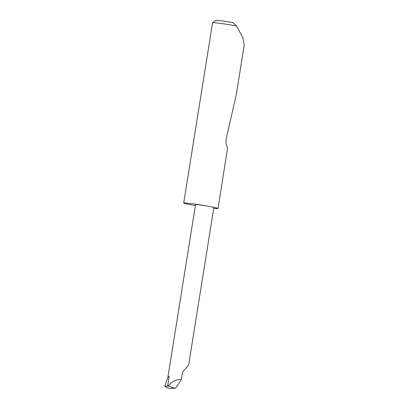 <?xml version="1.0" encoding="UTF-8"?>
<svg xmlns="http://www.w3.org/2000/svg" width="409" height="409" viewBox="0 0 409 409"><rect width="100%" height="100%" fill="white"/><g stroke="black" fill="none" stroke-linecap="round" stroke-linejoin="round"><path stroke-width="0.61" d="M169.51 388.504L175.666 388.136L181.356 379.567L182.562 372.021L188.631 365.084L213.861 207.542A9.274 0.404 9.1 0 0 209.091 206.412A17.393 0.757 -170.9 0 0 183.697 203.022A17.393 0.757 -170.9 0 0 192.649 205.134A17.393 0.757 -170.9 0 0 193.462 205.282L195.39 205.579M213.733 208.339A17.393 0.757 -170.9 0 0 218.038 208.524L227.66 147.526C226.341 146.667 225.865 143.687 226.233 138.595L236.295 94.571L244.234 45L242.649 37.352L236.514 25.91A17.393 0.757 -170.9 0 0 212.588 22.751A17.393 0.757 -170.9 0 0 212.568 22.781L183.697 203.022M218.038 208.524A17.393 0.757 -170.9 0 0 209.091 206.412A9.274 0.404 9.1 0 0 195.548 204.607L167.987 376.679A9.274 0.404 9.1 0 1 168.176 376.628A9.274 0.404 9.1 0 1 169.101 376.663L167.685 377.579L168.176 376.628M174.837 388.172L168.038 386.086L164.766 386.178L166.938 387.548L169.638 388.55M169.571 388.54L166.938 387.548M181.356 379.567C176.54 379.179 172.102 381.357 168.038 386.086M167.685 377.579L164.766 386.178M212.588 22.751L215.773 20.45A14.606 0.639 9.1 0 1 232.941 22.592L236.514 25.91M169.101 376.663L167.593 386.091"/></g></svg>

